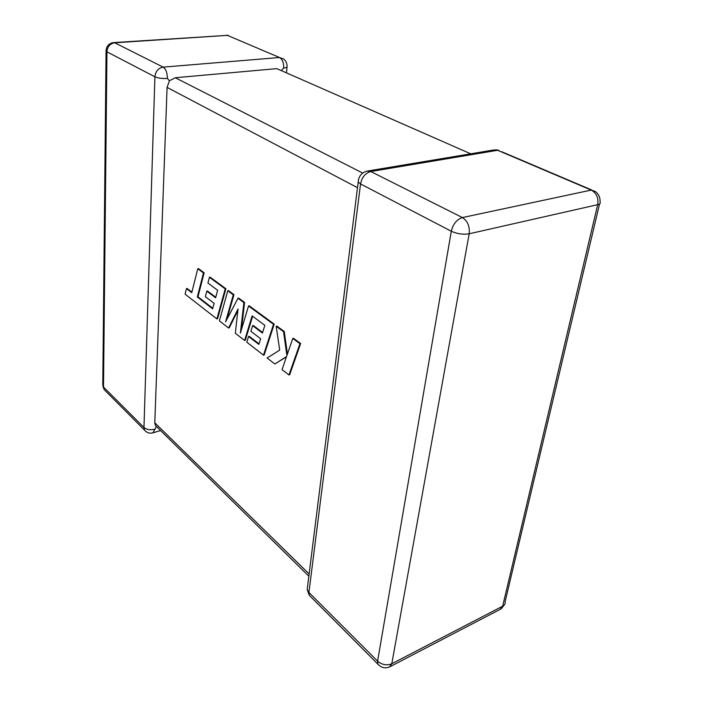 <?xml version="1.0" encoding="UTF-8"?>
<svg xmlns="http://www.w3.org/2000/svg" width="703" height="703" viewBox="0 0 703 703"><rect width="100%" height="100%" fill="white"/><g stroke="black" fill="none" stroke-linecap="round" stroke-linejoin="round"><path stroke-width="1.05" d="M283.687 68.015C283.827 62.787 282.439 59.289 279.513 57.514L227.412 35.361L114.703 42.778L163.149 67.128L279.513 57.514L283.652 59.043C285.936 60.915 287.079 63.34 287.07 66.319C287.457 67.172 286.323 67.734 283.687 68.015L281.455 70.37M470.738 153.816L276.824 68.63L175.284 77.743L362.686 173.052M160.565 430.526L152.903 432.855L156.435 426.58L155.372 425.429L154.783 422.767L167.077 87.4L169.414 80.766L175.284 77.743M167.402 78.446C167.314 72.848 165.899 69.07 163.149 67.128C158.307 68.077 155.565 71.302 154.906 76.803L106.944 51.811L103.508 387.037L143.966 427.503L154.906 76.803C158.14 78.182 162.305 78.736 167.402 78.446L169.414 80.766M212.763 308.257L197.982 296.807L204.16 272.799L198.439 268.608L197.771 268.748L191.752 292.676L186.471 288.608L187.139 288.467L191.893 292.123M186.471 288.608L185.1 294.188L216.893 318.916L225.224 288.889L209.415 277.298L207.921 283.081L217.631 290.286L215.601 297.791L206.814 291.174L205.381 296.666L214.116 303.318L212.605 308.81L197.315 296.956L197.982 296.807M197.315 296.956L203.483 272.949L204.16 272.799M203.483 272.949L197.771 268.748M216.893 318.916L217.561 318.749L225.909 288.74L210.1 277.149L209.415 277.298M225.224 288.889L225.909 288.74M215.751 297.237L207.49 291.024L206.814 291.174M228.58 328.002L238.027 308.977L235.329 333.257L244.609 340.472L252.113 315.875L264.864 325.34L262.43 333.064L252.614 325.665L250.883 331.315L260.637 338.741L258.827 344.391L248.546 336.473L246.806 342.185L263.493 355.164L273.511 324.32L248.511 305.981L240.373 333.152L243.897 302.589L237.992 298.265L225.575 321.869L233.282 294.803L227.798 290.778L219.38 320.849L228.58 328.002L229.257 327.835L237.851 310.541M244.609 340.472L245.294 340.296L252.632 316.262M262.614 332.493L253.3 325.489L252.614 325.665M259.012 343.811L249.231 336.298L248.546 336.473M263.493 355.164L264.179 354.98L274.214 324.136L249.205 305.814L248.511 305.981M273.511 324.32L274.214 324.136M241.454 329.549L244.582 302.431L238.677 298.098L237.992 298.265M243.897 302.589L244.582 302.431M226.955 319.25L233.967 294.645L228.484 290.62L227.798 290.778M233.282 294.803L233.967 294.645M274.847 363.996L286.552 356.518L282.061 369.611L288.951 374.971L289.654 374.769L300.647 343.512L293.494 338.275L292.782 338.459L286.903 355.586L283.555 331.693L284.267 331.508L276.885 326.095L276.182 326.28L279.697 350.129L267.131 358.003L274.847 363.996L286.437 356.834M288.951 374.971L299.935 343.714L300.647 343.512M299.935 343.714L292.782 338.459M287.422 354.075L284.267 331.508M283.555 331.693L276.182 326.28M591.232 190.091L497.619 150.284L370.789 171.523L462.389 217.57L591.232 190.091C596.522 193.07 598.684 197.93 597.699 204.67L469.182 233.783L391.799 663.737L502.671 606.206L597.699 204.67C599.958 204.116 600.731 203.202 600.037 201.928C600.318 197.605 598.736 194.133 595.3 191.506L591.232 190.091M154.783 422.767L309.127 573.938M357.493 187.675L167.077 87.4M451.3 231.243L360.551 183.949L308.916 592.462L377.599 661.154L451.3 231.243C457.187 233.888 463.154 234.74 469.182 233.783C469.903 226.401 467.644 220.997 462.389 217.57C456.774 219.468 453.075 224.02 451.3 231.243M391.799 663.737C386.764 665.732 382.028 664.871 377.599 661.154L377.81 664.01C381.167 667.753 385.051 668.738 389.48 666.962L391.799 663.737M379.04 665.319L309.267 595.274L308.916 592.462L307.176 589.527L307.571 586.364M310.7 596.706L309.267 595.274L307.176 589.527L358.196 182.042L360.551 183.949C361.931 177.235 365.349 173.087 370.789 171.523L366.992 171.119C361.57 172.622 358.644 176.26 358.196 182.042L358.363 180.214M599.562 203.94L505.158 601.504C505.492 603.534 504.657 605.107 502.671 606.206L500.097 609.413L390.323 666.523M368.205 170.917L493.647 149.994L497.619 150.284M154.546 429.234C150.205 430.245 146.672 429.665 143.966 427.503L144.563 430.104C146.76 432.776 149.537 433.689 152.903 432.855M145.934 431.537L104.141 389.576L102.779 385.85L104.141 389.576L105.626 391.061M227.412 35.361L114.071 42.567M102.787 384.752L106.074 51.108L106.944 51.811C107.462 46.609 110.055 43.604 114.703 42.778L113.288 42.611C108.684 43.472 106.276 46.301 106.074 51.108L106.074 50.528M203.343 301.64L204.011 301.49M287.009 67.031L286.516 72.594M501.169 608.807L504.499 604.677M501.793 151.76L591.777 190.003M498.699 150.214L495.439 149.783M228.396 35.378L226.823 35.185M308.845 576.179L155.372 425.429"/></g></svg>

